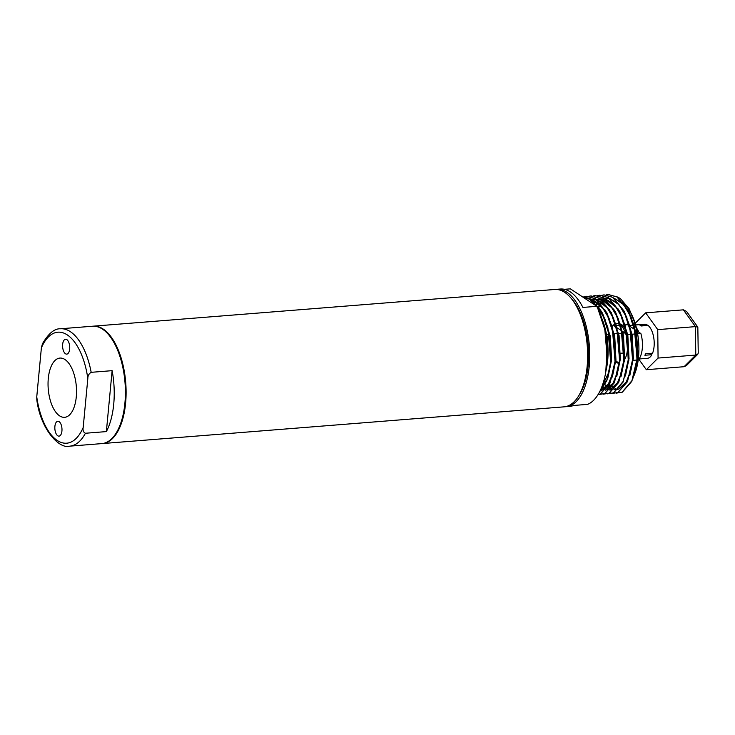<?xml version="1.0" encoding="UTF-8"?>
<svg xmlns="http://www.w3.org/2000/svg" width="735" height="735" viewBox="0 0 735 735"><rect width="100%" height="100%" fill="white"/><g stroke="black" fill="none" stroke-linecap="round" stroke-linejoin="round"><path stroke-width="1.1" d="M630.115 325.669A17.107 8.113 85.5 0 1 631.576 325.265A17.107 8.113 85.5 0 1 633.928 325.78M633.938 325.072L644.659 324.227A17.107 8.113 85.5 0 1 647.02 324.751L640.038 325.302A17.107 8.113 85.5 0 1 640.571 325.614A17.107 8.113 85.5 0 1 641.085 325.991L648.068 325.44A17.107 8.113 85.5 0 1 652.561 353.213L645.578 353.765A17.107 8.113 85.5 0 1 644.88 355.253L651.862 354.693A17.107 8.113 85.5 0 1 647.37 358.322L639.082 358.983M646.947 325.531L647.02 324.751M636.409 327.911A17.107 8.113 85.5 0 1 638.853 332.202L637.107 331.053M637.024 330.998L635.711 330.125M634.838 329.556L630.382 326.606M634.755 326.303A17.107 8.113 85.5 0 1 636.354 327.856M629.5 326.028L627.497 324.705L624.971 324.907M624.006 333.047A19.891 9.426 85.5 0 1 624.125 332.422M634.176 324.273L635.132 323.317M635.169 323.281L645.679 312.834L657.742 329.629L658.073 358.064L646.35 369.705L638.871 359.286M651.862 354.693L651.192 353.324M628.342 360.72L628.829 360.683M632.706 360.37L636.868 360.04M637.07 360.021L638.219 359.939M638.246 359.929L638.375 359.92A19.891 9.426 85.5 0 0 640.865 333.525L638.853 332.202M627.745 334.572L631.347 334.287M632.109 334.223L635.711 333.938M636.473 333.874L637.53 333.791M637.622 333.782L640.865 333.525M616.536 327.415L614.047 325.77L616.04 325.614M616.242 325.596L620.404 325.265M622.067 325.136L624.768 324.925M625.604 333.396L622.692 331.476M621.819 330.897L617.382 327.975M614.047 325.77A19.891 9.426 85.5 0 1 615.673 324.337M615.838 324.227A19.891 9.426 85.5 0 1 617.216 323.666M620.322 324.962A19.891 9.426 -94.5 0 0 619.871 324.64A19.891 9.426 -94.5 0 0 616.509 323.666L617.905 323.556A19.891 9.426 85.5 0 1 620 323.869M620.23 323.96A19.891 9.426 85.5 0 1 621.268 324.53A19.891 9.426 85.5 0 1 626.441 331.797M619.256 362.998A19.891 9.426 85.5 0 1 617.703 362.236A19.891 9.426 85.5 0 1 615.847 360.6M616.509 323.666A19.891 9.426 -94.5 0 0 615.709 323.804M615.526 323.859A19.891 9.426 -94.5 0 0 612.402 326.184M609.177 334.14A19.891 9.426 -94.5 0 0 609.159 334.232L607.119 334.388M610.739 354.05A19.891 9.426 -94.5 0 0 611.051 354.886M645.679 312.834L683.385 309.839L686.563 311.465L697.827 327.148L695.448 326.625L683.385 309.839M646.35 369.705L684.055 366.71L686.435 365.552L697.754 354.298L695.779 355.06L695.448 326.625L657.742 329.629M658.073 358.064L695.779 355.06L684.055 366.71M624.41 361.537A19.891 9.426 85.5 0 1 623.886 362.006M627.038 333.396A19.891 9.426 85.5 0 1 627.414 334.6M616.307 362.346A19.891 9.426 -94.5 0 0 619.219 363.329M624.603 359.59A19.891 9.426 -94.5 0 0 627.332 341.205A19.891 9.426 -94.5 0 0 620.579 325.164M634.323 374.776A43.466 20.608 -94.5 0 0 638.43 358.184M638.375 358.753L638.485 357.605A43.466 20.608 -94.5 0 0 636.005 326.331L638.375 358.753L632.458 379.931M635.821 325.678A43.466 20.608 -94.5 0 0 624.814 304.593M624.171 303.987A43.466 20.608 -94.5 0 0 621.985 302.287M697.827 327.148L698.25 353.085L697.754 354.298M612.815 386.977L612.237 386.592M611.189 385.82L609.664 384.635L608.038 386.932M597.812 308.103L598.125 307.487M598.584 306.605L599.907 304.354M600.614 303.307L601.643 301.947M602.746 300.679L603.279 300.128M616.509 296.545L620.211 298.438L629.114 308.691L635.656 325.035M608.433 294.542L617.152 296.94L628.59 310.896L634.066 325.559L637.135 359.231L631.824 381.346L622.352 392.159L616.371 393.115M604.069 294.891L612.788 297.289L624.226 311.245L629.702 325.908L632.771 359.571L627.46 381.695L617.988 392.508L612.007 393.464M611.906 393.455L609.774 392.949M597.638 295.608L599.806 295.231L608.424 297.629L619.862 311.594L625.338 326.257L628.407 359.92L623.096 382.044L613.624 392.858L607.643 393.813M593.274 295.957L595.442 295.58L604.06 297.978L615.498 311.943L620.974 326.606L624.043 360.269L618.732 382.384L609.26 393.207L603.279 394.162M588.91 296.297L591.078 295.92L599.696 298.327L611.134 312.292L616.61 326.946L619.678 360.619L614.368 382.733L604.896 393.547L598.915 394.511M584.545 296.646L586.714 296.269L595.332 298.676L606.77 312.632L612.246 327.296L615.14 362.897L610.004 383.082L600.532 393.896L597.978 394.741M599.659 391.737L607.055 379.536L610.757 361.326L609.49 335.803L602.204 313L590.775 299.035L582.175 296.628L590.968 299.016L602.406 312.981L607.882 327.645L610.776 363.237L606.844 380.62L599.512 392.04M604.923 330.603L607.413 360.398L606.182 369.356M582.524 296.866L589.672 299.283L596.407 306.017M597.518 307.634L607.652 338.045L605.769 372.029M597.996 394.713L600.339 393.914L610.133 382.384L615.121 360.977L613.854 335.454L606.568 312.651L595.139 298.686L586.521 296.288L584.444 296.637M598.823 394.539L604.703 393.565L614.497 382.035L619.486 360.628L618.218 335.105L610.932 312.301L599.503 298.346L590.885 295.939L588.808 296.288M588.717 296.315L586.677 297.059M603.187 394.19L609.067 393.216L618.861 381.685L623.85 360.288L622.582 334.756L615.296 311.962L603.867 297.997L595.249 295.589L593.173 295.939M607.551 393.841L613.431 392.876L623.225 381.336L628.214 359.939L626.946 334.416L619.66 311.612L608.231 297.647L599.613 295.25L597.537 295.599M611.915 393.491L617.786 392.527L627.589 380.987L632.578 359.59L631.31 334.067L624.024 311.263L612.595 297.298L603.977 294.9L601.901 295.25M616.279 393.142L622.15 392.178L631.953 380.647L636.942 359.24L635.674 333.718L628.388 310.914L616.959 296.949L608.341 294.551L606.265 294.9M601.763 318.319A46.14 21.875 85.5 0 1 605.943 370.936M565.141 406.721A58.873 27.912 -94.5 0 0 566.198 406.675L569.689 406.4A58.873 27.912 85.5 0 0 573.631 405.472L587.596 404.36A58.873 27.912 -94.5 0 0 606.697 364.891A58.873 27.912 -94.5 0 0 596.866 306.32L570.378 288.846L564.397 289.324M566.198 406.675A58.873 27.912 -94.5 0 0 589.736 356.153A58.873 27.912 -94.5 0 0 566.804 292.181A58.873 27.912 -94.5 0 0 556.864 289.305L560.355 289.03A58.873 27.912 85.5 0 1 570.296 291.905A58.873 27.912 85.5 0 1 582.901 307.432L596.866 306.32M556.864 289.305A58.873 27.912 -94.5 0 0 555.816 289.434M579.005 395.32A56.485 26.782 -94.5 0 0 571.306 298.493M102.211 443.572A58.873 27.912 -94.5 0 0 102.56 443.545L564.103 406.841A58.873 27.912 -94.5 0 0 587.642 356.319A58.873 27.912 -94.5 0 0 564.71 292.355A58.873 27.912 -94.5 0 0 554.769 289.471L93.226 326.175A58.873 27.912 -94.5 0 0 92.876 326.211M102.56 443.545A58.873 27.912 -94.5 0 0 126.108 393.023A58.873 27.912 -94.5 0 0 103.166 329.05A58.873 27.912 -94.5 0 0 93.226 326.175M116.332 432.823A58.074 27.535 -94.5 0 0 108.523 334.59M106.364 431.592A58.873 27.912 -94.5 0 0 112.124 370.66L106.364 431.592L85.416 433.255A58.873 27.912 85.5 0 1 69.742 446.154L101.862 443.6A58.873 27.912 -94.5 0 0 125.409 393.078A58.873 27.912 -94.5 0 0 102.468 329.115A58.873 27.912 -94.5 0 0 92.527 326.23L60.408 328.784A58.873 27.912 85.5 0 1 70.358 331.669A58.873 27.912 85.5 0 1 91.177 372.323C88.953 373.646 87.832 375.704 87.823 378.507A55.685 26.405 -94.5 0 0 67.271 334.903A55.685 26.405 -94.5 0 0 41.38 347.866L42.446 343.796C48.455 333.488 54.445 328.49 60.408 328.784M112.124 370.66L91.177 372.323M69.742 446.154C59.397 449.489 40.508 429.304 36.814 399.831L36.75 396.882A55.685 26.405 -94.5 0 0 57.293 440.486A55.685 26.405 -94.5 0 0 83.184 427.522C82.66 430.352 83.404 432.263 85.416 433.255M41.38 347.866L36.75 396.882M83.184 427.522L87.823 378.507M57.743 435.772A7.46 3.537 -94.5 0 0 59.002 436.14A7.46 3.537 -94.5 0 0 61.988 429.736A7.46 3.537 -94.5 0 0 59.076 421.624A7.46 3.537 -94.5 0 0 57.817 421.265A7.46 3.537 -94.5 0 0 54.831 427.669A7.46 3.537 -94.5 0 0 57.743 435.772M65.489 353.765A7.46 3.537 -94.5 0 0 66.756 354.123A7.46 3.537 -94.5 0 0 69.733 347.719A7.46 3.537 -94.5 0 0 66.83 339.616A7.46 3.537 -94.5 0 0 65.571 339.248A7.46 3.537 -94.5 0 0 62.585 345.652A7.46 3.537 -94.5 0 0 65.489 353.765M59.618 415.872A29.722 14.094 -94.5 0 0 64.864 417.296A29.722 14.094 -94.5 0 0 76.532 391.58A29.722 14.094 -94.5 0 0 64.946 359.516A29.722 14.094 -94.5 0 0 60.16 358.055A29.722 14.094 -94.5 0 0 48.041 383.339A29.722 14.094 -94.5 0 0 59.618 415.872M609.664 384.635L611.079 385.948M612.117 386.785L613.403 387.648M615.002 388.475L615.691 388.751M636.96 361.161L637.263 357.954L634.066 325.559M614.423 298.438L623.611 304.584L631.365 317.713L629.289 313.174L622.38 303.252L614.249 298.309M606.605 299.127L606.044 299.411M605.906 299.485L603.361 301.267M603.251 301.359L600.973 303.711M600.862 303.84L598.749 306.835M598.648 306.991L597.913 308.259M603.288 382.678L604.896 384.552M605.015 384.681L607.634 387.033M607.753 387.125L610.5 388.76M610.638 388.824L611.575 389.192M613.918 389.725L618.245 389.228M618.512 389.127L626.266 382.016L631.227 369.264M632.66 360.83L629.702 325.908M626.992 318.044L624.925 313.523L618.016 303.601L609.885 298.649M599.87 300.909L598.997 301.607M597.867 302.664L596.609 304.06M628.232 361.85L628.535 358.643L625.513 326.91M605.695 299.136L614.864 305.264L622.637 318.411L620.561 313.863L613.651 303.95L605.521 298.998M605.208 298.934L600.559 298.906M599.466 299.191L597.877 299.816M595.506 301.258L594.633 301.956M594.523 302.057L593.742 302.774M601.91 389.513L602.599 389.798M609.784 389.816L617.538 382.714L622.499 369.953M623.932 361.519L620.974 326.606M601.331 299.485L610.482 305.585L618.273 318.751L616.196 314.212L609.287 304.299L601.157 299.347M592.814 300.523L591.96 301.038M605.419 390.166L613.174 383.054L618.135 370.302L612.981 383.339L605.567 390.009M619.504 362.548L619.807 359.341L616.784 327.608M596.967 299.825L606.044 305.852L613.909 319.1L611.832 314.562L604.923 304.639L596.792 299.696M596.48 299.623L591.831 299.595M591.657 299.632L590.591 299.926M601.055 390.515L608.81 383.404L613.771 370.651M615.14 362.897L615.443 359.691L612.246 327.296M592.603 300.174L601.717 306.238L609.545 319.449L607.468 314.911L600.559 304.988L592.428 300.045M592.116 299.972L590.324 299.733M601.588 387.492L609.407 370.991L601.616 387.428M610.776 363.237L611.079 360.031L607.882 327.645M605.171 319.78L603.104 315.26L595.047 304.262M634.158 375.291L637.75 357.917L636.547 334.26L628.71 311.144M629.794 375.64L633.386 358.257L632.183 334.609L624.346 311.493M600.173 301.01L599.209 301.809M598.125 302.857L596.838 304.336M595.993 305.466L596.746 304.483L595.984 305.457M603.564 387.207L604.905 388.144M606.43 388.98L609.434 389.945M609.646 389.982L611.639 390.074M625.43 375.989L629.022 358.606L627.819 334.958L619.982 311.833M618.328 309.123L605.263 298.805M595.773 301.396L594.845 302.159M594.009 302.995L594.762 302.287L593.99 302.976M602.066 389.329L602.829 389.66M621.066 376.338L624.658 358.956L623.455 335.307L615.618 312.182M613.964 309.463L600.899 299.154M600.624 299.108L596.269 299.31M596.103 299.347L593.117 300.587M592.989 300.661L592.144 301.203M616.702 376.678L620.294 359.305L619.091 335.647L611.254 312.531M609.6 309.812L596.535 299.503M596.26 299.457L591.905 299.65M591.739 299.696L590.71 300.018M612.338 377.027L615.93 359.645L614.726 335.996L606.889 312.88M605.236 310.161L592.171 299.852M607.974 377.377L611.566 359.994L610.362 336.345L602.525 313.229M600.872 310.51L593.816 302.857M606.669 365.157L607.202 360.343L605.759 335.408M631.576 325.265L633.735 325.09M614.313 333.819L617.924 333.534M618.677 333.469L622.288 333.185M623.041 333.12L624.952 332.973M620.561 353.269L624.153 352.984M632.596 361.501L632.734 360.178M625.338 326.257L625.513 326.919M623.868 362.199L624.006 360.876M616.61 326.946L616.784 327.599M598.171 308.663L598.906 307.359M598.997 307.193L600.486 304.942M601.212 304.005L602.498 302.554M603.6 301.497L604.583 300.688M596.848 304.354L598.152 302.875M599.236 301.837L600.173 301.065M601.901 299.944L604.39 298.897M605.125 298.713L609.747 298.713M610.059 298.787L619.017 304.676L627.001 318.062M594.872 302.186L595.809 301.414M598.235 299.926L600.026 299.246M600.761 299.053L605.383 299.062M592.18 301.24L593.044 300.707M590.508 299.871L592.291 300.11M613.78 370.633L608.369 384.074L603.306 389.293L601.202 390.358M590.811 300.091L591.298 299.935M592.033 299.751L596.655 299.761M595.13 304.354L597.38 306.614L605.181 319.798"/></g></svg>
